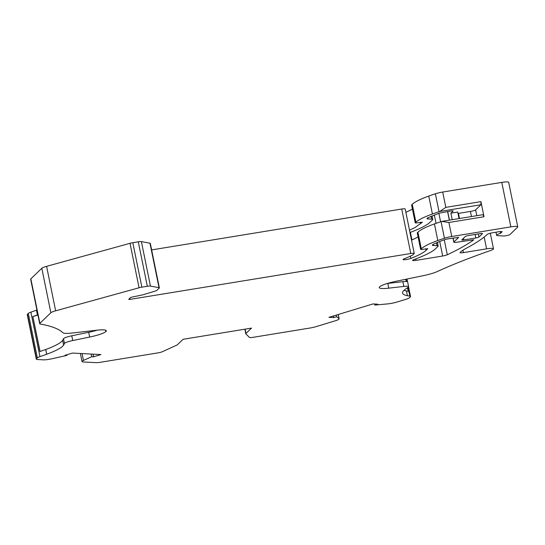 <?xml version="1.0" encoding="UTF-8"?>
<svg xmlns="http://www.w3.org/2000/svg" width="545" height="545" viewBox="0 0 545 545"><rect width="100%" height="100%" fill="white"/><g stroke="black" fill="none" stroke-linecap="round" stroke-linejoin="round"><path stroke-width="0.82" d="M97.255 330.154A17.842 2.8 -11.5 0 1 88.685 332.3L71.776 335.795A8.924 1.397 168.5 0 0 63.513 338.738A312.278 48.955 -11.5 0 1 62.627 340.332A62.457 9.79 -11.5 0 1 45.732 349.488L46.7 354.236A62.457 9.79 168.5 0 0 63.595 345.08A312.278 48.955 168.5 0 0 64.48 343.486A8.924 1.397 -11.5 0 1 72.744 340.543L89.653 337.048A17.842 2.8 168.5 0 0 105.859 331.585L105.921 331.53A17.842 2.8 168.5 0 0 106.295 330.767A17.842 2.8 168.5 0 0 96.765 330.209L72.219 333.029A17.842 2.8 -11.5 0 1 62.845 332.736A312.278 48.955 168.5 0 0 40.425 324.071A8.924 1.397 -11.5 0 1 39.703 323.689A8.924 1.397 -11.5 0 1 39.894 323.308L50.862 312.748A8.924 1.397 -11.5 0 1 55.645 310.814L139.064 287.774A4.462 0.702 -11.5 0 1 141.864 287.167L147.327 286.275A4.462 0.702 -11.5 0 1 150.44 286.077L159.011 287.678A4.462 0.702 -11.5 0 1 159.358 287.862A4.462 0.702 -11.5 0 1 159.263 288.053L156.912 290.315A4.462 0.702 -11.5 0 1 155.018 291.139L142.892 294.825L130.759 297.372L128.715 299.375L130.098 299.375L410.78 253.5A4.462 0.702 168.5 0 1 414.241 253.486A4.462 0.702 168.5 0 1 414.145 253.677L413.049 254.733A4.462 0.702 168.5 0 1 412.715 254.958A65.134 10.212 -11.5 0 1 404.104 258.841A4.462 0.702 168.5 0 0 403.089 259.522A4.462 0.702 168.5 0 0 406.032 259.59A4.462 0.702 168.5 0 0 410.807 258.432A74.052 11.608 168.5 0 0 426.156 250.257L427.764 248.67L421.741 249.487L420.645 249.447L421.299 248.779A62.457 9.79 -11.5 0 1 437.812 240.543A84.761 13.284 -11.5 0 1 444.434 238.254A8.924 1.397 -11.5 0 1 451.757 236.516L510.835 226.863A8.924 1.397 -11.5 0 1 517.75 226.843A8.924 1.397 -11.5 0 1 517.559 227.217L509.97 234.527A3.57 0.559 -11.5 0 1 507.184 235.522A3.57 0.559 -11.5 0 1 503.614 235.978L497.871 235.672A8.032 1.26 -11.5 0 1 496.604 235.263A8.032 1.26 -11.5 0 1 500.569 233.321L500.215 231.571M39.894 323.308L30.84 278.836A8.924 1.397 168.5 0 0 30.656 279.217L39.703 323.689M333.377 315.977L333.704 317.578L336.606 316.693L339.024 318.641A8.924 1.397 -11.5 0 1 339.133 318.805A8.924 1.397 -11.5 0 1 335.148 320.835L316.264 326.578A8.924 1.397 -11.5 0 1 309.676 328.076L252.907 337.355A4.462 0.702 -11.5 0 1 249.487 337.437L245.884 333.942A8.924 1.397 -11.5 0 1 245.802 333.806A8.924 1.397 -11.5 0 1 245.993 333.424L251.518 328.104L183.079 339.29L177.547 344.61A8.924 1.397 -11.5 0 1 176.41 345.292L162.567 351.641A4.462 0.702 -11.5 0 1 157.948 352.881L101.179 362.159A8.924 1.397 -11.5 0 1 95.668 362.629L83.419 361.975A8.924 1.397 -11.5 0 1 82.016 361.526A8.924 1.397 -11.5 0 1 83.453 360.415L91.73 356.716L93.617 356.818L100.954 354.584L72.41 353.065L65.066 355.292L66.953 355.394L52.075 358.739A8.924 1.397 -11.5 0 1 43.334 359.843L37.7 359.536A8.924 1.397 -11.5 0 1 36.297 359.087L27.25 314.615A8.924 1.397 -11.5 0 1 27.441 314.233L28.299 313.409A8.924 1.397 -11.5 0 1 30.895 312.149L36.454 310.2A62.471 9.79 168.5 0 0 36.924 310.03M30.84 278.836L41.815 268.283A8.924 1.397 -11.5 0 1 46.598 266.341L130.017 243.308A4.462 0.702 -11.5 0 1 132.817 242.695L138.28 241.803A4.462 0.702 -11.5 0 1 141.393 241.605L149.964 243.206A4.462 0.702 -11.5 0 1 150.311 243.397L159.358 287.862M151.633 249.903L401.733 209.028A4.462 0.702 -11.5 0 1 405.194 209.014L414.241 253.486M405.855 212.271A74.052 11.608 168.5 0 0 412.429 209.062M411.659 205.036L412.252 204.307A62.457 9.79 -11.5 0 1 428.765 196.071A84.761 13.284 -11.5 0 1 435.387 193.782A8.924 1.397 -11.5 0 1 442.71 192.044L501.788 182.391A8.924 1.397 -11.5 0 1 508.703 182.371L517.75 226.843M500.569 233.321L501.993 231.952A4.462 0.702 168.5 0 0 502.088 231.761A4.462 0.702 168.5 0 0 498.627 231.775L492.605 232.756A4.462 0.702 168.5 0 0 487.428 234.323A286.404 44.894 -11.5 0 1 465.757 248.554A66.919 10.491 168.5 0 0 460.109 252.458A4.462 0.702 168.5 0 0 460.041 252.621A4.462 0.702 168.5 0 0 463.413 252.628L486.569 248.84A8.924 1.397 -11.5 0 1 493.491 248.82A8.924 1.397 -11.5 0 1 490.643 250.482A312.278 48.955 168.5 0 0 437.363 271.519A17.842 2.8 -11.5 0 1 423.404 275.634L395.881 281.315A17.842 2.8 168.5 0 0 379.674 286.786L379.62 286.84A17.842 2.8 168.5 0 0 379.245 287.603A17.842 2.8 168.5 0 0 388.769 288.162L403.852 286.425A8.924 1.397 -11.5 0 1 408.614 286.711A8.924 1.397 -11.5 0 1 408.137 287.317A312.278 48.955 168.5 0 0 405.391 289.218A62.457 9.79 168.5 0 0 402.598 293.087A62.457 9.79 168.5 0 0 407.415 295.71L409.84 296.16A8.924 1.397 -11.5 0 1 410.528 296.534A8.924 1.397 -11.5 0 1 410.337 296.916L409.479 297.74A8.924 1.397 -11.5 0 1 405.684 299.396L396.992 302.039A8.924 1.397 -11.5 0 1 387.427 303.926L374.837 305.071L374.619 304.021M405.896 279.251L406.359 281.513M407.612 287.671L408.348 291.316L406.447 290.962A62.457 9.79 -11.5 0 1 404.015 290.322M374.837 305.071L377.74 304.192L372.984 303.933L328.942 317.326L333.704 317.578M336.606 316.693L336.285 315.092M91.73 356.716L91.192 354.066M93.617 356.818L93.079 354.168M66.953 355.394L66.824 354.761M36.297 359.087A8.924 1.397 -11.5 0 1 36.488 358.705L37.346 357.881A8.924 1.397 -11.5 0 1 39.942 356.621L46.672 354.264L45.705 349.515L39.955 351.525L32.836 316.556L37.421 314.949L36.454 310.2M37.421 314.949A62.471 9.79 168.5 0 0 37.891 314.778M408.614 286.711L407.653 281.956A8.924 1.397 168.5 0 0 402.884 281.676L387.808 283.414A17.842 2.8 -11.5 0 1 387.318 283.468M409.969 232.504A83.869 13.148 168.5 0 0 430.162 222.162L432.614 219.805A7.14 1.117 168.5 0 0 432.764 219.499A7.14 1.117 168.5 0 0 431.647 219.138L428.057 218.947A7.14 1.117 -11.5 0 1 426.939 218.586A7.14 1.117 -11.5 0 1 427.73 217.864L439.032 213.218L451.9 210.806L453.249 210.881L450.872 213.163L457.718 212.046L459.047 218.586M458.004 213.449A2.677 0.422 168.5 0 0 458.461 213.381L470.437 211.426A4.462 0.702 168.5 0 0 475.621 209.845L480.922 204.75L439.699 211.487L432.41 213.987C423.976 217.053 418.471 219.798 415.896 222.224L415.242 222.898L416.339 222.932L422.327 222.19L415.004 227.558L409.499 230.188M410.249 233.88L410.692 233.805A4.462 0.702 -11.5 0 1 410.249 233.873M405.759 279.278L406.209 281.506M407.483 287.76L408.205 291.289M40.085 351.477L32.836 316.556M32.979 316.529L37.939 315.01M463.413 252.628L462.923 250.203M442.683 256.014A4.462 0.702 168.5 0 0 447.295 254.767A277.48 43.498 168.5 0 0 473.809 239.793L457.269 242.178A4.462 0.702 -11.5 0 1 453.808 242.191A4.462 0.702 -11.5 0 1 453.903 242L458.686 237.354L448.31 238.833A4.462 0.702 168.5 0 0 444.434 239.773A55.318 8.672 168.5 0 0 433.132 244.419A7.14 1.117 168.5 0 0 432.342 245.141A7.14 1.117 168.5 0 0 433.459 245.502L437.049 245.693A7.14 1.117 -11.5 0 1 438.166 246.054A7.14 1.117 -11.5 0 1 438.017 246.36L435.564 248.718A83.869 13.148 -11.5 0 1 413.887 259.604A4.462 0.702 168.5 0 0 412.633 260.374A4.462 0.702 168.5 0 0 416.094 260.36L442.683 256.014L439.733 241.503M434.331 214.948L436.041 223.341M439.699 211.487L445.83 207.373L442.71 192.044M480.922 204.75L480.942 201.636L445.83 207.373M484.015 216.747L448.903 222.483L441.723 221.42L482.938 214.682L484.015 216.747L480.942 201.636M450.872 213.163L452.207 219.703M441.723 221.42A8.924 1.397 168.5 0 0 441.239 221.57L434.433 223.92C425.999 226.986 420.495 229.731 417.92 232.156L417.327 232.885M465.307 236.496L461.84 239.827A2.677 0.422 168.5 0 0 461.785 239.943A2.677 0.422 168.5 0 0 463.863 239.936L475.812 237.981A2.677 0.422 168.5 0 0 478.926 237.034L482.393 233.703A2.677 0.422 168.5 0 0 482.448 233.587A2.677 0.422 168.5 0 0 480.37 233.594L468.421 235.549A2.677 0.422 168.5 0 0 465.307 236.496M418.09 236.905A74.052 11.608 -11.5 0 1 411.516 240.12M411.938 239.936L410.828 234.452A4.462 0.702 -11.5 0 1 410.378 234.527M406.447 290.962L407.415 295.71M409.84 296.16L408.048 287.372M406.87 281.567L406.379 279.149M339.024 318.641L338.186 314.513M245.993 333.424L245.121 329.146M83.453 360.415L82.063 353.576M36.488 358.705L27.441 314.233M37.346 357.881L28.299 313.409M39.942 356.621L30.895 312.149M105.648 330.216L105.921 331.53M105.58 330.188L105.859 331.585M88.685 332.3L89.653 337.048M71.776 335.795L72.744 340.543M63.513 338.738L64.48 343.486M62.627 340.332L63.595 345.08M402.884 281.676L403.852 286.425M387.808 283.414L388.769 288.162M447.302 254.767L444.264 239.834M440.592 221.788L438.861 213.279M411.632 204.9L415.276 222.823M415.896 222.224L412.252 204.307M432.41 213.987L428.765 196.071M439.032 211.698L435.387 193.782M475.621 209.845L476.814 215.684M471.48 216.556L470.437 211.426M458.461 213.381L459.503 218.511M55.645 310.814L46.598 266.341M41.815 268.283L50.862 312.748M417.3 232.749L420.679 249.372M421.299 248.779L417.92 232.156M437.812 240.543L434.433 223.92M444.434 238.254L441.055 221.631M451.757 236.516L448.903 222.483M510.835 226.863L501.788 182.391M453.903 242L453.099 238.049M449.455 220.153L447.697 211.494M463.863 239.936L463.509 238.22M475.812 237.981L475.097 234.459M478.926 237.034L478.299 233.934M139.064 287.774L130.017 243.308M484.171 237.048L486.569 248.84M138.28 241.803L147.327 286.275M150.44 286.077L141.393 241.605M132.817 242.695L141.864 287.167M149.964 243.206L159.011 287.678M416.094 260.36L415.794 258.895M410.692 233.805L410.392 232.34M426.156 250.257L425.856 248.765M410.807 258.432L410.351 256.157M129.867 298.231L130.098 299.375M401.733 209.028L410.78 253.5M437.049 245.693L436.47 242.852M433.227 244.364L433.459 245.502M420.754 223.702L420.454 222.21M427.825 217.816L428.057 218.947M431.647 219.138L431.068 216.297M410.528 296.534L408.573 286.915M407.524 281.785L406.965 279.026M339.133 318.805L338.254 314.492M245.802 333.806L244.862 329.194M82.016 361.526L80.381 353.487M495.984 232.204L496.604 235.263M453.808 242.191L452.97 238.07M449.325 220.173L447.568 211.515M490.316 233.233L493.491 248.82M411.598 204.981L415.242 222.898M417.259 232.824L420.645 249.447M437.431 242.436L438.166 246.054M432.028 215.881L432.764 219.499"/></g></svg>
